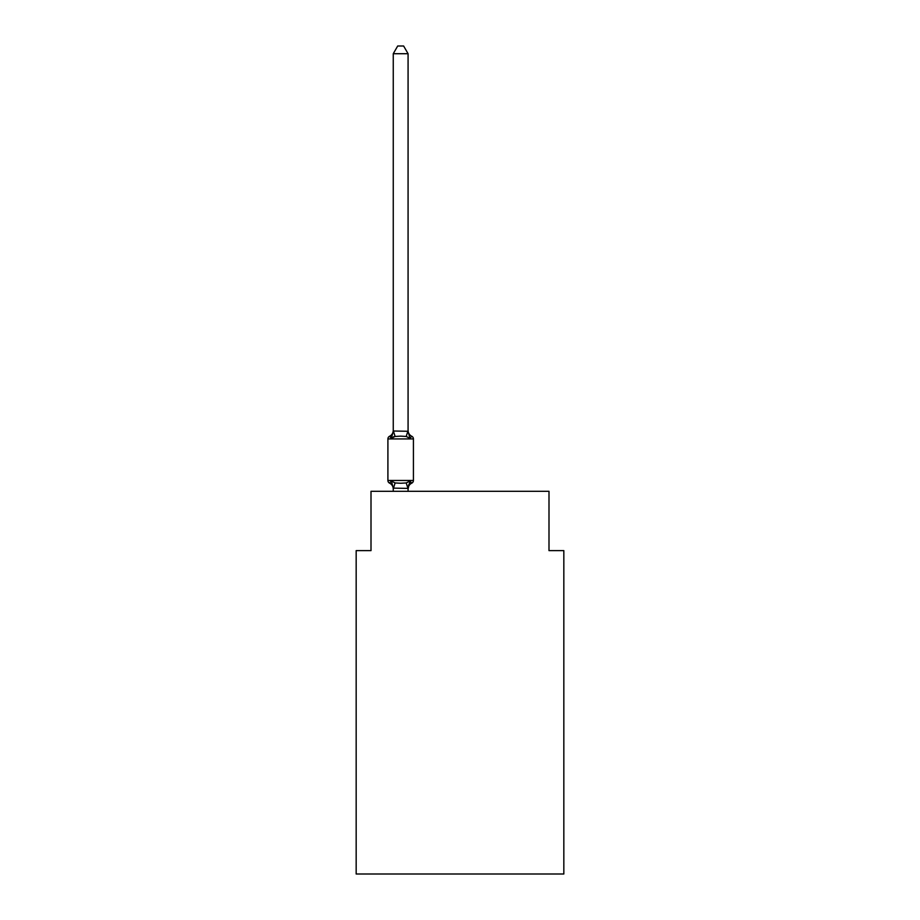 <?xml version="1.0" encoding="UTF-8"?>
<svg xmlns="http://www.w3.org/2000/svg" width="920" height="920" viewBox="0 0 920 920"><rect width="100%" height="100%" fill="white"/><g stroke="black" fill="none" stroke-linecap="round" stroke-linejoin="round"><path stroke-width="1.38" d="M563.833 874L563.833 550.631L548.998 550.631L548.998 491.303L371.001 491.303L371.001 550.631L356.166 550.631L356.166 874L563.833 874M409.94 481.045L408.077 489.003A6.532 6.532 0 0 1 411.757 483.138L409.94 481.045L411.757 483.138L409.94 481.045L411.757 483.138L409.94 481.045L411.757 483.138L409.94 481.045L406.226 482.954L400.671 483.253L395.105 482.954L391.391 481.045L389.574 483.138A2.967 2.967 0 0 1 387.906 480.47L413.425 480.47L413.425 438.932L413.425 480.47A2.967 2.967 0 0 1 411.757 483.138L410.906 482.735M408.077 53.716L393.254 53.716L397.704 46L403.627 46L408.077 53.716L408.077 431.273L409.94 438.357L411.757 436.264L409.94 438.357L411.757 436.264L409.94 438.357L406.226 436.448L400.671 436.149L395.105 436.448L391.391 438.357L390.229 436.551M391.391 438.357L389.574 436.264L391.391 438.357L389.574 436.264L391.391 438.357L389.574 436.264L391.391 438.357L393.254 431.008L408.077 431.273M393.254 491.303L393.254 488.129L408.077 488.393L408.779 484.644L408.077 488.129M393.254 431.273L393.254 53.716M408.077 430.399A6.532 6.532 0 0 0 411.757 436.264L409.94 438.357L411.757 436.264A2.967 2.967 0 0 1 413.425 438.932L387.906 438.932A2.967 2.967 0 0 1 389.574 436.264L390.425 436.678L389.574 436.264A6.532 6.532 0 0 0 393.254 430.399M393.369 430.974L395.105 436.448L393.392 436.839M387.906 438.932L387.906 480.47M408.077 491.303L408.077 488.393M393.254 489.003A6.532 6.532 0 0 0 389.574 483.138M391.391 481.045L393.254 488.129M395.105 482.954L393.369 488.44M406.226 482.954L407.962 488.44M407.962 430.974L406.226 436.448"/></g></svg>
